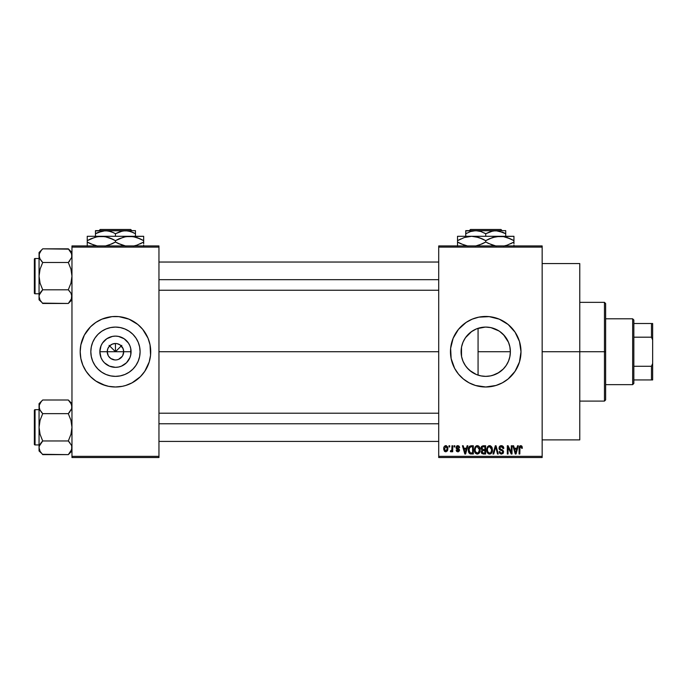 <?xml version="1.0" encoding="UTF-8"?>
<svg xmlns="http://www.w3.org/2000/svg" width="687" height="687" viewBox="0 0 687 687"><rect width="100%" height="100%" fill="white"/><g stroke="black" fill="none" stroke-linecap="round" stroke-linejoin="round"><path stroke-width="1.03" d="M108.254 355.703L107.232 351.727A8.227 8.227 0 0 0 115.459 359.954A8.227 8.227 0 0 0 123.686 351.727L131.071 351.727A15.612 15.612 0 0 1 115.459 367.339A15.612 15.612 0 0 1 99.847 351.727L123.686 351.727A8.227 8.227 0 0 1 115.459 359.954A8.227 8.227 0 0 1 107.232 351.727L107.859 348.575L109.637 345.913L112.307 344.127L115.459 343.5L115.459 351.727L121.822 345.363L115.459 351.727L109.096 345.363L115.459 351.727L115.459 343.5L117.065 343.655L120.027 344.883L123.059 348.575L123.686 351.727L122.664 355.703M114.781 359.928L110.89 358.571L108.615 356.304L110.89 358.571L114.291 359.876M117.065 359.799L118.611 359.327L117.065 359.799M140.096 351.727A24.638 24.638 0 0 1 115.459 376.364A24.638 24.638 0 0 1 90.821 351.727L91.294 346.918L92.693 342.298L94.969 338.038L98.035 334.303L101.77 331.246L106.03 328.97L110.65 327.562L115.459 327.089L120.268 327.562L124.888 328.97L129.147 331.246L132.883 334.303L135.94 338.038L138.224 342.298L139.624 346.918L140.096 351.727L139.624 356.536L138.224 361.156L135.94 365.415L132.883 369.151L129.147 372.217L124.888 374.492L120.268 375.892L115.459 376.364L110.65 375.892L106.03 374.492L101.77 372.217L98.035 369.151L94.969 365.415L92.693 361.156L91.294 356.536L90.821 351.727A24.638 24.638 0 0 1 115.459 327.089A24.638 24.638 0 0 1 140.096 351.727M140.397 376.665L144.777 371.323L149.208 361.963L150.556 355.188L150.041 344.848L148.04 338.236L142.716 329.356L137.829 324.47L128.95 319.146L118.911 316.63L111.998 316.63L101.959 319.146L95.862 322.409L90.521 326.789L84.355 335.101L80.868 344.848L80.19 351.727A35.26 35.26 0 0 0 90.495 376.639L95.862 381.053L105.223 385.476A35.26 35.26 0 0 0 108.58 386.317L115.459 386.996L122.338 386.317A35.26 35.26 0 0 0 125.669 385.484L132.084 382.831L140.397 376.665A35.26 35.26 0 0 0 150.719 351.761A35.26 35.26 0 0 1 115.459 386.996A35.26 35.26 0 0 1 80.19 351.727L80.868 358.605L82.878 365.226L86.133 371.323L90.521 376.665M90.547 376.691A35.26 35.26 0 0 0 105.197 385.467M125.721 385.467A35.26 35.26 0 0 0 140.363 376.691M509.831 356.845L510.372 351.727A24.638 24.638 0 0 1 485.735 376.364A24.638 24.638 0 0 1 461.097 351.727L461.552 356.467M508.509 361.122L509.677 357.523M504.456 367.743L503.502 368.79M499.002 372.491L492.476 375.428L497.809 373.204L503.279 369.022M485.245 376.364L480.9 375.892L485.666 376.364M485.803 376.364L486.722 376.347M467.014 367.743L471.222 371.641L475.567 374.175M509.977 347.364L510.372 351.727L509.9 356.536L508.492 361.156L506.216 365.415L503.15 369.151L499.423 372.217L495.164 374.492L490.535 375.892L485.735 376.364L480.926 375.892L476.306 374.492L469.71 370.448M462.986 361.207L465.494 365.776M461.578 356.596L462.944 361.104M519.484 361.937A35.26 35.26 0 0 0 520.995 351.727A35.26 35.26 0 0 1 485.735 386.996A35.26 35.26 0 0 1 450.466 351.727A35.26 35.26 0 0 0 451.977 361.937M451.994 361.989A35.26 35.26 0 0 0 454.622 368.335M454.631 368.352L458.469 374.097L463.364 378.992L469.109 382.831L475.498 385.476A35.26 35.26 0 0 0 495.954 385.476L502.36 382.831L508.105 378.992L515.052 371.323L519.475 361.963L520.995 351.727L519.475 341.491L515.052 332.139L508.105 324.47L499.226 319.146L489.187 316.63L478.856 317.145L472.235 319.146L466.138 322.409L458.469 329.356L453.154 338.236L450.638 348.275L451.144 358.605L454.631 368.352A35.26 35.26 0 0 0 475.481 385.467M495.988 385.467A35.26 35.26 0 0 0 519.466 361.997M542.155 351.727L579.768 351.727L579.768 263.568L579.768 351.727L542.155 351.727M158.955 351.727L438.71 351.727L158.955 351.727M122.303 356.304L118.611 359.327M123.686 351.727L107.232 351.727A8.227 8.227 0 0 1 115.459 343.5A8.227 8.227 0 0 1 123.686 351.727A8.227 8.227 0 0 0 115.459 343.5A8.227 8.227 0 0 0 107.232 351.727L99.847 351.727L101.032 345.759L102.475 343.053L106.786 338.751L112.41 336.415L115.459 336.115L118.508 336.415L124.132 338.751L128.435 343.053L129.877 345.759L130.77 348.687L130.77 354.775L129.877 357.704L126.494 362.77L121.436 366.154L118.508 367.038L115.459 367.339L109.482 366.154L104.415 362.77L102.475 360.4L101.032 357.704L99.847 351.727A15.612 15.612 0 0 1 115.459 336.115A15.612 15.612 0 0 1 131.071 351.727L123.686 351.727M461.501 356.167L461.501 347.287M462.703 360.495L461.75 357.377M463.802 362.951L463.27 361.851M464.73 364.608L463.811 362.976M461.406 347.828L461.57 356.536L462.969 361.156L465.245 365.415L468.311 369.151L465.829 366.248M474.477 373.642L472.896 372.758M471.677 371.968L471.23 371.65M480.9 375.892L477.01 374.767M486.714 376.347L486.061 376.364M492.476 375.428L491.025 375.789M490.226 375.952L489.625 376.055M500.23 371.65L499.707 372.019M502.918 369.383L500.239 371.641M507.659 362.968L506.216 365.424M508.827 360.314L508.612 360.873M503.502 334.655L508.492 342.298L509.9 346.918L510.372 351.727L509.977 356.098M499.707 331.435L504.456 335.72L507.667 340.512L503.15 334.303L499.423 331.246L495.164 328.97L490.535 327.562L485.735 327.089L480.926 327.562L476.306 328.97L472.046 331.246L468.311 334.303L465.245 338.038L462.969 342.298L461.57 346.918L461.097 351.727A24.638 24.638 0 0 1 485.735 327.089A24.638 24.638 0 0 1 510.372 351.727L478.066 351.727L478.066 375.145L478.066 351.727L510.372 351.727L509.831 346.617M438.71 245.937L542.155 245.937L438.71 245.937L438.71 247.114L542.155 247.114L542.155 456.348L438.71 456.348L438.71 245.937M438.71 457.525L542.155 457.525L542.155 245.937L542.155 247.114L438.71 247.114L438.71 456.348L542.155 456.348L542.155 457.525L438.71 457.525L438.71 456.348L438.71 457.525M448.972 445.769L448.972 446.945L449.719 446.945L449.719 445.769L448.972 445.769L449.719 445.769L448.972 445.769L448.972 446.945L449.719 446.945L449.719 445.769L449.719 446.945L448.972 446.945L448.972 445.769M454.098 445.769L454.098 446.945L454.846 446.945L454.846 445.769L454.098 445.769L454.846 445.769L454.098 445.769L454.098 446.945L454.846 446.945L454.846 445.769L454.846 446.945L454.098 446.945L454.098 445.769M467.1 445.769L466.456 448.225L463.871 448.225L463.218 445.769L462.437 445.769L464.824 453.995L465.614 453.995L467.89 445.769L467.1 445.769L467.89 445.769L467.1 445.769L466.456 448.225L463.871 448.225L463.218 445.769L462.437 445.769L464.824 453.995L465.614 453.995L467.89 445.769L465.614 453.995L464.824 453.995L462.437 445.769L463.218 445.769M479.44 446.954L478.246 445.854L476.649 445.743L475.146 446.919L474.442 449.1L474.537 451.29L475.481 453.283L477.104 454.098L478.65 453.678L480.144 450.5L479.44 446.954L477.293 445.657L475.146 446.919L474.408 449.873C474.279 452.158 475.232 453.566 477.285 454.098C479.371 453.549 480.342 452.106 480.179 449.77L479.44 446.954M491.729 446.954L490.535 445.854L488.938 445.743L487.435 446.919L486.731 449.1L486.825 451.29L487.77 453.283L489.393 454.098L490.939 453.678L492.442 450.5L491.729 446.954L489.582 445.657L487.435 446.919L486.697 449.873C486.568 452.158 487.53 453.566 489.573 454.098C491.66 453.549 492.631 452.106 492.467 449.77L491.729 446.954M502.334 445.854L503.794 448.439C503.76 446.765 502.936 445.837 501.312 445.657L499.621 446.327L498.985 448.044L499.621 449.676L502.712 451.17L502.644 452.553L501.699 453.119L500.514 452.87L499.947 451.539L499.2 451.642L499.784 453.386L501.218 454.09L503.013 453.454L503.545 451.436L502.729 450.062L500.076 448.937L499.896 447.323L501.613 446.653L502.558 447.185L503.047 448.542L503.794 448.439L503.159 446.481L501.579 445.674M517.543 445.769L516.89 448.225L514.305 448.225L513.661 445.769L512.871 445.769L515.267 453.995L516.049 453.995L518.324 445.769L517.543 445.769L518.324 445.769L517.543 445.769L516.89 448.225L514.305 448.225L513.661 445.769L512.871 445.769L515.267 453.995L516.049 453.995L518.324 445.769L516.049 453.995L515.267 453.995L512.871 445.769L513.661 445.769M475.498 385.476L485.735 386.996L495.971 385.476M522.386 448.225L521.639 448.328L522.386 448.225L521.433 445.794L520.102 445.794L519.338 446.61L519.071 453.995L519.819 453.995L519.973 447.117L521.115 446.722L521.639 448.328L522.386 448.225L522.008 446.352M511.274 445.769L511.274 452.355L508.122 445.769L507.315 445.769L507.315 453.995L508.062 453.995L508.062 447.4L511.222 453.995L512.021 453.995L512.021 445.769L511.274 445.769L512.021 445.769L511.274 445.769L511.274 452.355L508.122 445.769L507.315 445.769L507.315 453.995L508.062 453.995L508.062 447.4L511.222 453.995L512.021 453.995L512.021 445.769L512.021 453.995L511.222 453.995M495.31 445.769L492.965 453.995L493.747 453.995L495.722 446.73L497.491 453.995L498.264 453.995L496.048 445.769L495.31 445.769L496.048 445.769L495.31 445.769L492.965 453.995L493.747 453.995L495.722 446.73L497.491 453.995L498.264 453.995L496.048 445.769L498.264 453.995L497.491 453.995L495.722 446.73L493.747 453.995L492.965 453.995L495.31 445.769M483.073 445.769L481.587 446.404L481.029 448.182L482.051 450.2L481.381 452.742L483.304 453.995L485.623 453.995L485.623 445.769L483.304 445.769L485.623 445.769L483.304 445.769L481.029 448.182L482.051 450.2L481.243 451.926L483.304 453.995L485.623 453.995L485.623 445.769L485.623 453.995L483.09 453.987M468.886 447.091L471.145 445.769L469.479 446.292L468.568 447.907L468.379 451.058L469.169 453.162L470.346 453.927L473.334 453.995L473.334 445.769L471.145 445.769C469.058 446.198 468.122 447.589 468.311 449.925L470.054 453.841L473.334 453.995L473.334 445.769L473.334 453.995M459.655 447.581L458.907 447.692L459.655 447.581L457.834 445.657L456.494 446.207L456.22 448.534L458.804 450.277L457.645 450.99L456.881 450.037L456.134 450.148L456.623 451.393L458.203 451.831L459.448 450.818L459.242 449.143L456.812 447.735L457.585 446.524L458.907 447.692L459.655 447.581L459.148 446.215L458.023 445.665M451.96 445.769L451.823 450.088L450.578 450.681L450.363 451.539L451.256 451.831L451.96 450.792L451.96 451.754L452.716 451.754L452.716 445.769L451.96 445.769L452.716 445.769L451.96 445.769L451.823 450.088L450.578 450.681L450.363 451.539L451.076 451.857L451.96 450.792L451.96 451.754L452.716 451.754L452.716 445.769L452.716 451.754L451.96 451.754M445.82 445.657L444.128 446.756L443.733 448.817L444.3 451.033L445.82 451.857L447.495 450.792L447.907 448.757L447.495 446.73L445.82 445.657C444.283 446.052 443.587 447.108 443.733 448.817L445.82 451.857L447.907 448.757L445.691 445.665M508.612 342.581L509.685 345.947M500.239 331.812L502.927 334.08M491.025 327.665L499.002 330.971M497.809 330.258L492.459 328.025M486.061 327.089L490.226 327.501M477.01 328.687L485.237 327.098M472.905 330.696L475.576 329.279M465.494 337.678L471.686 331.486M463.278 341.594L464.738 338.837M461.75 346.085L462.703 342.968M71.963 457.525L158.955 457.525L158.955 456.348L71.963 456.348L71.963 247.114L158.955 247.114L158.955 456.348L158.955 245.937L71.963 245.937L158.955 245.937L158.955 247.114L71.963 247.114L71.963 245.937L71.963 456.348L158.955 456.348L158.955 457.525L71.963 457.525L71.963 456.348L71.963 457.525M101.959 384.308L108.58 386.317M122.338 386.317L125.695 385.476M579.768 439.886L579.768 351.727L579.768 439.886L542.155 439.886M450.466 351.727A35.26 35.26 0 0 1 485.735 316.467A35.26 35.26 0 0 1 520.995 351.727A35.26 35.26 0 0 0 519.484 341.525M519.466 341.465A35.26 35.26 0 0 0 454.639 335.084M454.622 335.127A35.26 35.26 0 0 0 451.994 341.465M451.977 341.516A35.26 35.26 0 0 0 450.466 351.692M520.729 347.407L520.48 345.698M499.226 319.146L498.169 318.734M463.364 324.47L460.797 326.789M453.154 338.236L452.527 339.85M472.235 384.308L472.974 384.608M508.105 378.992L510.664 376.665M520.48 357.755L520.729 356.046M465.838 337.197L463.819 340.469M469.736 332.989L467.023 335.694M476.254 328.987L471.239 331.804M478.066 328.309L478.066 351.727L478.066 328.309L476.331 328.953M483.777 327.167L480.891 327.57M508.835 343.157L508.509 342.332M150.719 351.692A35.26 35.26 0 0 0 148.049 338.253M149.208 341.491L148.04 338.236A35.26 35.26 0 0 0 146.563 335.11M146.554 335.101A35.26 35.26 0 0 0 140.423 326.823M140.363 326.763A35.26 35.26 0 0 0 125.721 317.987M128.95 319.146L125.695 317.987A35.26 35.26 0 0 0 122.338 317.145M108.58 317.145A35.26 35.26 0 0 0 105.24 317.978M105.197 317.987A35.26 35.26 0 0 0 90.547 326.763M90.495 326.823A35.26 35.26 0 0 0 84.355 335.101L82.878 338.236A35.26 35.26 0 0 1 84.355 335.11M82.869 338.253A35.26 35.26 0 0 0 80.19 351.692M80.362 348.275L80.19 351.727A35.26 35.26 0 0 1 115.459 316.467A35.26 35.26 0 0 1 150.719 351.727L150.556 355.188M93.089 324.47L92.298 325.131M81.71 361.963L82.878 365.226M137.829 378.992L138.619 378.322M146.554 368.352L148.04 365.226M129.147 331.246L124.888 328.97M94.969 338.038L92.693 342.298M101.77 372.217L106.03 374.492M135.94 365.415L138.224 361.156M109.637 345.913L108.254 347.751M111.483 344.522L110.89 344.883M121.273 345.913L119.435 344.522M122.664 347.751L122.303 347.158M520.866 446.627L521.622 448.061M519.93 447.246L520.729 446.619L519.819 448.345L520.729 446.619L519.93 447.246M519.819 453.995L519.071 453.995L519.819 453.995L519.819 448.345M519.561 446.215L520.772 445.657L521.94 446.241L520.772 445.657L519.071 448.413L519.071 453.995L519.08 448.182M519.089 447.95L519.123 447.495M515.49 452.656L514.563 449.186L516.641 449.186L515.602 453.137L515.946 451.582L515.602 453.137L515.181 451.445L515.551 452.896M508.062 453.995L507.315 453.995L507.315 445.769L508.122 445.769M501.965 446.765L501.244 446.619L503.047 448.542L503.794 448.439L503.047 448.542L502.918 447.83M502.91 447.812L502.558 447.185M500.162 446.979L499.732 448.027L500.952 446.636M500.96 449.384L499.732 448.027L499.896 448.697M499.2 451.642L499.947 451.539L499.2 451.642L501.45 454.098L503.58 451.848L501.338 449.504M503.442 452.733L503.021 453.454M499.346 452.57L499.243 452.115M501.132 453.119L500.05 452.14M502.644 452.553L502.832 451.823L501.562 453.137M502.832 451.823L502.48 450.87M501.312 445.657L498.985 448.044L500.119 450.002L502.592 450.981L501.218 450.38M499.251 449.204L499.002 448.345M499.346 446.696L500.334 445.829M500.385 445.811L500.84 445.691M492.038 447.546L492.287 448.276M492.433 450.526L492.347 451.187M491.222 453.446L490.561 453.892M488.225 453.678L488.758 453.952M486.731 449.109L486.851 448.353M487.341 447.082L487.624 446.653M488.337 446L489.247 445.683M489.582 445.657L490.209 445.743M487.049 452.072L487.306 452.621M489.11 453.077L487.761 451.754L487.444 449.899C487.306 448.139 488.019 447.048 489.582 446.619L491.72 449.762L490.836 452.63L491.72 449.762C491.883 451.574 491.171 452.699 489.573 453.137L487.761 451.754L488.972 453.034M490.87 447.185L489.582 446.619L490.621 446.962M490.621 452.81L489.711 453.137M487.444 449.899L487.512 450.844L487.444 449.899M491.72 449.762L491.694 449.229L491.72 449.762M491.48 448.173L491.694 449.229M482.034 453.66L481.553 453.111M481.956 450.277L481.029 448.182M481.037 447.941L481.192 447.134M482.609 446.799L483.287 446.73L482.514 446.833L481.802 448.491L482.514 446.833L483.287 446.73L482.703 446.773M483.27 453.025L481.991 451.788L482.686 450.655L483.476 450.578L484.876 450.578L484.876 453.034L483.236 453.025M482.686 450.655L483.476 450.578L482.686 450.655L482.016 452.08L482.523 450.724M482.429 446.876L484.876 446.73L484.876 449.616L483.399 449.616L481.776 448.173M482.214 449.307L481.802 448.491M483.476 450.578L484.876 450.578L484.876 453.034L483.579 453.034M479.749 447.546L479.998 448.276M480.101 448.783L480.17 449.401M480.144 450.509L480.058 451.187M479.741 452.278L479.406 452.905M476.048 446L476.95 445.683M477.293 445.657L478.246 445.854M478.547 446.018L479.045 446.43M477.13 453.128L475.593 452.029L477.559 453.119L475.473 451.754L475.155 449.899C475.018 448.139 475.73 447.048 477.293 446.619L479.432 449.762C479.595 451.574 478.882 452.699 477.285 453.137L476.976 453.111M478.332 452.81L479.432 449.762L479.037 451.952L477.422 453.137M475.404 448.164L475.155 449.899L475.567 447.769M479.432 449.762L479.406 449.229L479.432 449.762M478.985 447.709L479.406 449.229M469.925 453.789L470.981 453.987M468.877 452.707L468.646 452.175M468.637 452.149L468.5 451.694M468.379 451.05L468.328 450.509M468.431 448.491L468.568 447.907M469.599 452.321L470.2 452.87L469.066 449.933L469.358 447.924L471.239 446.73L472.587 446.73L472.587 453.034L470.02 452.767L469.118 450.87M469.831 447.151L469.066 449.933L469.255 448.267M469.358 447.924L469.968 447.039M470.801 446.756L472.587 446.73L472.587 453.034L470.329 452.922M470.2 452.87L471.265 453.034M469.075 449.427L469.101 450.758M469.633 447.392L470.14 446.936M465.108 452.896L465.503 451.582L465.159 453.137L464.12 449.186L466.207 449.186L465.022 452.51M464.859 451.866L464.12 449.186L466.207 449.186L465.4 451.969M458.229 446.593L458.813 447.237M456.786 447.254L457.396 446.567M456.812 447.735L459.551 450.148L457.868 451.857L456.134 450.148L456.881 450.037L456.134 450.148M456.881 450.037L457.843 450.998L456.958 450.414M457.611 450.981L458.177 450.973M458.787 450.44L457.843 450.998L458.804 450.277L457.061 449.204M457.834 445.657L456.022 447.589L457.705 449.435M456.683 446.026L457.465 445.691M451.96 450.792L451.076 451.857L451.96 450.792L451.076 451.857L450.363 451.539L450.578 450.681L451.823 450.088L451.96 448.869M450.973 451.848L450.363 451.539M450.578 450.681L451.823 450.088L451.325 450.749M446.078 445.674L446.576 445.82M447.692 447.211L447.821 447.726M444.841 451.565L444.291 451.024M443.793 449.702L443.742 449.075M444.987 445.854L445.554 445.674M447.16 448.766L446.018 450.99L444.498 449.126L445.803 446.516L447.143 448.396L446.739 450.483L447.16 448.766M447.1 447.993L446.971 447.469M446.911 447.331L447.143 448.396M515.293 451.866L514.563 449.186L516.641 449.186L515.843 451.969M483.287 446.73L484.876 446.73L484.876 449.616L483.399 449.616M604.457 351.727L604.457 401.096L604.457 351.727L579.768 351.727L604.457 351.727L604.457 302.357L604.457 351.727L605.633 351.727L604.457 351.727M605.633 399.92L605.633 351.727L605.633 399.92L604.457 401.096L579.768 401.096M605.633 303.534L605.633 351.727L605.633 303.534L604.457 302.357L579.768 302.357M68.631 249.158L42.714 248.831L39.056 252.49L42.714 248.831L68.305 248.831L70.933 252.129L71.963 255.658L71.706 257.427L68.305 262.486L42.714 262.486L68.305 262.486L69.782 260.862L68.305 262.486L70.941 269.124L71.963 276.148L70.941 283.181L68.305 289.802L70.933 293.109L71.963 296.638L70.95 300.142L68.305 303.465L71.697 298.416L70.933 300.159M42.388 303.13L68.305 303.465L71.963 299.807L68.305 303.465L42.714 303.465L40.078 300.159L39.056 296.638L39.314 294.869L42.714 289.802L40.069 283.173L39.056 276.148L40.078 269.106L42.714 262.486L40.078 259.188L39.056 255.658L39.322 257.436L39.314 253.889L41.237 250.454L39.322 253.864L39.056 255.658L39.056 299.807L39.056 296.638L40.104 300.193M42.714 248.831L41.237 250.454L42.714 248.831M35.054 293.778A0.704 0.704 0 0 1 34.35 293.074L34.35 259.222A0.704 0.704 0 0 1 35.054 258.51L39.056 258.51L35.054 258.51L35.054 293.778L39.056 293.778L35.054 293.778L35.054 258.51A0.704 0.704 0 0 0 34.35 259.222L34.35 293.074A0.704 0.704 0 0 0 35.054 293.778M71.963 255.753L71.697 253.864L71.706 257.427L68.305 262.486L70.941 269.124L71.963 276.148L70.941 283.181L68.305 289.802L42.714 289.802L68.305 289.802L70.933 293.109L71.963 296.638L71.706 294.869L71.362 299.326M39.648 258.321L39.056 255.658L39.056 296.638L39.314 294.869L41.237 291.434L39.322 294.843M71.697 257.453L71.328 258.424M71.697 294.843L71.311 293.83M42.714 289.802L41.237 291.434L42.714 289.802L41.237 291.434L42.714 289.802L40.069 283.173L39.056 276.148L40.078 269.106L42.714 262.486L39.709 258.458M68.305 303.465L69.782 301.833L68.305 303.465M39.056 252.49L39.056 255.658L39.056 252.49M39.056 296.535L39.056 299.807L41.263 301.868M39.717 299.455L40.078 300.15L39.717 299.455M41.237 301.833L40.078 300.159M41.143 260.742L42.714 262.486M41.237 291.434L40.078 293.117M71.963 252.49L68.305 248.831L71.697 253.864M71.963 255.658L71.697 253.872M69.868 291.546L68.305 289.802M158.955 279.678L438.71 279.678L158.955 279.678M438.71 423.776L158.955 423.776L438.71 423.776M632.667 318.811L633.843 319.987L633.843 323.517L633.843 319.987L632.667 318.811L605.633 318.811L632.667 318.811L632.667 384.643L605.633 384.643L632.667 384.643L632.667 318.811M633.843 383.466L632.667 384.643L633.843 383.466L633.843 379.937L633.843 383.466M633.843 337.188L633.843 366.265L633.843 323.517L633.843 337.188L651.474 337.188L652.65 339.971L652.65 363.483L651.474 366.265L633.843 366.265L633.843 379.937L633.843 366.265L651.474 366.265L651.474 379.937L652.65 379.937L652.65 363.483L652.65 379.937L651.474 379.937L651.474 366.265L652.65 363.483L652.65 323.517L633.843 323.517L651.474 323.517L651.474 337.188L651.474 323.517L652.65 323.517L652.65 339.971L651.474 337.188L633.843 337.188M633.843 379.937L651.474 379.937L633.843 379.937M34.35 259.54L34.35 260.862M34.35 291.425L34.35 292.748M39.657 299.326L39.322 298.433M68.305 262.486L69.782 260.862M39.657 258.346L39.322 257.453M71.963 447.804L70.95 451.307L68.305 454.631L71.706 449.564L71.697 446.009L71.963 447.804M42.388 454.296L68.305 454.631L71.963 450.973L68.305 454.631L42.714 454.631L40.078 451.325L39.056 447.804L39.314 446.035L42.714 440.968L40.069 434.339L39.056 427.314L40.078 420.272L42.714 413.651L40.078 410.354L39.056 406.824L39.322 408.602L39.314 405.055L41.237 401.62L39.314 405.055L39.056 406.824L39.056 450.973L39.056 447.804L40.104 451.359M42.714 399.997L41.237 401.62L42.714 399.997L41.237 401.62L42.714 399.997L68.305 399.997L42.714 399.997L39.056 403.655L42.714 399.997M35.054 444.944A0.704 0.704 0 0 1 34.35 444.24L34.35 410.388A0.704 0.704 0 0 1 35.054 409.675L39.056 409.675L35.054 409.675L35.054 444.944L39.056 444.944L35.054 444.944L35.054 409.675A0.704 0.704 0 0 0 34.35 410.388L34.35 444.24A0.704 0.704 0 0 0 35.054 444.944M68.631 400.323L70.933 403.295L71.963 406.824L71.697 405.029L71.706 408.593L68.305 413.651L69.782 412.028L68.305 413.651L42.714 413.651L68.305 413.651L70.941 420.289L71.963 427.314L70.941 434.347L68.305 440.968L42.714 440.968L68.305 440.968L71.371 445.133M39.648 409.486L39.056 406.824L39.056 447.804L39.314 446.035L41.237 442.6L39.322 446.009M71.328 409.589L68.305 413.651L70.941 420.289L71.963 427.314L70.941 434.347L68.305 440.968L71.311 445.004M42.714 440.968L41.237 442.6L42.714 440.968L41.237 442.6L42.714 440.968L40.069 434.339L39.056 427.314L40.078 420.272L42.714 413.651L39.709 409.624M68.305 454.631L69.782 452.999L68.305 454.631M39.056 403.655L39.056 406.824L39.056 403.655M39.056 447.701L39.056 450.973L41.263 453.034M40.069 451.307L41.237 452.999M41.143 411.908L42.714 413.651M41.237 442.6L40.078 444.283M71.963 406.919L71.697 408.619M71.963 403.655L68.305 399.997L71.362 404.136M71.963 406.824L71.697 405.038M69.868 442.711L68.305 440.968M34.35 410.706L34.35 412.028M34.35 442.591L34.35 443.914M71.362 445.107L71.697 446.009M68.305 413.651L69.782 412.028M39.657 409.512L39.322 408.619M470.501 229.475L500.969 229.475L470.501 229.475L469.315 230.652L470.501 229.475M502.145 230.652L500.969 229.475L502.145 230.652M465.752 231.519L465.752 236.294L465.752 233.743L470.578 231.528L475.739 230.652L480.874 231.51L485.735 233.743L485.735 236.294L485.735 233.743L490.561 231.528L495.722 230.652L505.718 230.652L465.752 230.652L465.752 233.743L470.578 231.528L475.739 230.652L480.874 231.51L485.735 233.743L493.094 230.884L498.307 230.875L505.718 233.743L502.188 232L505.718 233.743L505.718 236.294L505.718 230.875M485.735 233.743L484.378 233.005M489.367 238.775L496.134 236.62L499.835 236.294L457.525 236.294L513.945 236.294L496.16 236.611L503.485 236.611L510.578 238.904L507.126 237.522L513.945 240.665L510.587 238.904L513.945 240.665L513.945 242.039L507.126 245.173L503.545 246.083L507.126 245.173L513.945 242.039L513.945 236.611M510.578 243.799L513.945 242.039L513.945 243.799L513.945 242.039M503.545 236.62L499.835 236.294L503.485 236.611L510.587 238.904M457.525 236.611L457.525 240.665L464.335 237.522L471.626 236.294L475.275 236.611L482.368 238.904L478.891 237.522L485.735 240.665L485.735 242.039L485.735 240.665L482.377 238.904L485.735 240.665L492.553 237.522L499.835 236.294M487.942 243.241L496.186 246.092L492.596 245.19L485.735 242.039L492.57 245.182L485.735 242.039L478.916 245.173L475.335 246.083L482.102 243.919M475.335 236.62L471.626 236.294L478.916 237.522L483.528 239.462M460.883 243.799L467.976 246.092L460.891 243.799L457.525 242.039L457.525 240.665L457.525 242.039L464.36 245.182L457.525 242.039L457.525 246.092M465.923 245.645L467.151 245.937L465.932 245.654M513.945 246.083L513.945 245.19M513.945 238.904L513.945 240.665L511.695 239.445M485.735 240.665L489.324 238.793M457.525 237.513L457.525 240.665L464.335 237.522L471.626 236.294M457.525 239.523L457.525 238.904M460.891 238.904L457.525 240.665M485.735 242.039L482.137 243.902M457.525 243.799L457.525 242.039L459.766 243.258M513.945 243.181L513.945 243.799M505.718 232.507L505.718 233.743L504.121 232.884M465.752 230.875L495.722 230.652L503.331 232.498M466.782 233.176L465.752 233.743L465.752 232.507M100.225 229.475L130.693 229.475L100.225 229.475L99.04 230.652L100.225 229.475M131.87 230.652L130.693 229.475L131.87 230.652M133.845 232.884L131.913 232L135.442 233.743L135.442 236.294L135.442 230.652L135.442 231.519L135.442 230.652L125.446 230.652L130.582 231.51L135.442 233.743L135.442 232.498M98.052 232.412L105.463 230.652L110.598 231.51L114.102 233.005M115.459 233.743L120.285 231.528L125.446 230.652L95.476 230.652L95.476 236.294L95.476 233.743L102.844 230.884L108.048 230.875L113.072 232.498L115.459 233.743L115.459 236.294L115.459 233.743L122.827 230.884L128.031 230.875L133.055 232.498M95.768 237.024L101.35 236.294L87.249 236.294L143.669 236.294L125.884 236.611L133.218 236.611L140.303 238.904L136.85 237.522L143.669 240.665L140.311 238.904L143.669 240.665L143.669 242.039L136.85 245.173L133.269 246.083L136.833 245.182L143.669 242.039L143.669 236.611M140.036 243.919L143.669 242.039L143.669 243.799L143.669 242.039M123.978 237.024L129.56 236.294L135.253 237.049L133.244 236.611L140.303 238.904M119.091 238.775L125.858 236.62L133.218 236.611M117.666 243.241L125.91 246.092L118.825 243.799L115.459 242.039L115.459 240.665L112.101 238.904L115.459 240.665L115.459 242.039L122.295 245.182L115.459 242.039L108.64 245.173L105.059 246.083L111.826 243.919M129.56 236.294L101.35 236.294L104.999 236.611L112.093 238.904L108.64 237.522L115.459 240.665L123.737 237.092M90.882 238.775L97.648 236.62L101.35 236.294L107.06 237.058L105.034 236.611M101.35 236.294L97.674 236.611L104.999 236.611L113.252 239.462M87.249 236.611L87.249 240.665L95.536 237.084M90.615 243.799L97.7 246.092L90.615 243.799L87.249 242.039L87.249 240.665L87.249 242.039L94.085 245.182L87.249 242.039L87.249 246.092M143.669 246.083L143.669 245.19M143.669 238.904L143.669 240.665L141.419 239.445M115.459 240.665L119.057 238.793M87.249 240.665L90.607 238.904L87.249 240.665L87.249 237.513M87.249 239.523L87.249 238.904M115.459 242.039L111.861 243.902M87.249 243.799L87.249 242.039L89.499 243.258M143.669 243.181L143.669 243.799M95.476 231.519L95.476 233.743L98.035 232.421M95.476 230.875L135.442 230.652M96.506 233.176L95.476 233.743L95.476 232.507M542.155 263.568L579.768 263.568M158.955 262.039L438.71 262.039M158.955 290.249L438.71 290.249M438.71 441.415L158.955 441.415M438.71 413.205L158.955 413.205"/></g></svg>
